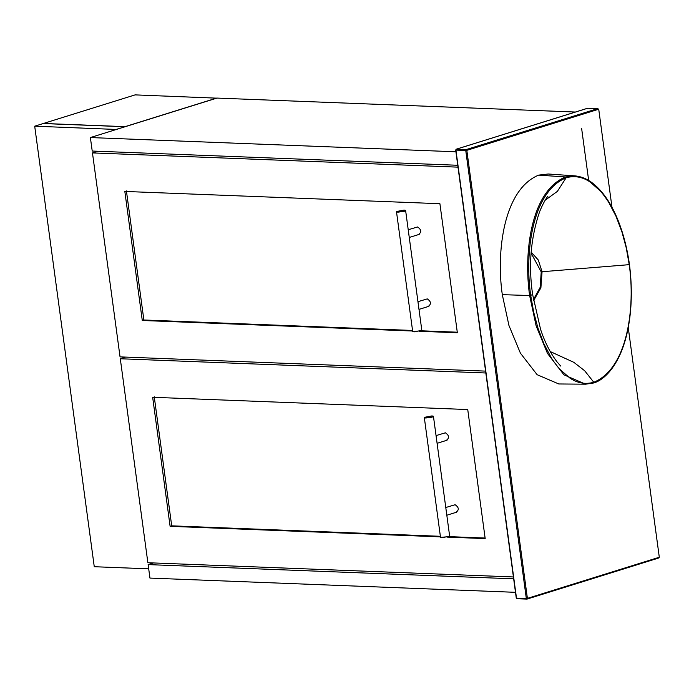 <?xml version="1.0" encoding="UTF-8"?>
<svg xmlns="http://www.w3.org/2000/svg" width="694" height="694" viewBox="0 0 694 694"><rect width="100%" height="100%" fill="white"/><g stroke="black" fill="none" stroke-linecap="round" stroke-linejoin="round"><path stroke-width="1.04" d="M125.605 357.098L120.296 358.755L147.874 562.73L513.413 576.957M485.835 372.99L120.296 358.755M447.3 537.121L485.184 538.596L467.739 409.547L152.663 397.28L170.108 526.33L440.447 536.861M154.25 396.786L171.704 525.835L170.108 526.33M171.704 525.835L440.369 536.297M448.905 536.627L485.115 538.041M515.486 592.32L149.947 578.085L148.126 564.604L153.435 562.947M513.664 578.831L148.126 564.604M116.349 129.457L34.7 126.187L94.263 566.72L148.698 568.837M116.332 129.37L124.825 126.82M34.7 126.187L43.175 123.549L124.807 126.724M216.719 98.062L125.076 126.646L43.444 123.463L135.078 94.887L216.728 98.158M581.659 128.668L588.668 180.492M457.745 165.276L92.215 151.04L90.385 137.559L216.988 98.08L575.439 112.038M455.923 151.786L90.385 137.559M458.005 167.15L92.467 152.914L97.776 151.257M92.467 152.914L120.045 356.881L485.583 371.117M419.471 331.281L457.355 332.756L439.909 203.706L124.833 191.44L142.279 320.489L412.618 331.012M142.279 320.489L143.866 319.995L412.54 330.457M421.076 330.786L457.277 332.192M126.421 190.945L143.866 319.995M404.116 210.074L405.365 210.308L404.212 211.158L397.966 211.991L396.682 211.488L404.116 210.074M421.657 330.37L414.179 331.862L412.67 331.368L396.5 211.8L397.888 212.173L404.342 211.306L405.435 210.377M405.626 210.568L421.796 330.136L420.503 330.882L412.757 331.498M428.285 306.384C431.468 304.024 431.13 301.526 427.278 298.888L417.944 301.682M418.56 234.459C421.744 232.1 421.405 229.601 417.554 226.964L408.219 229.757M431.946 415.914L433.195 416.157L432.041 416.999L425.804 417.831L424.511 417.328L431.946 415.914M449.486 536.21L442.009 537.703L440.499 537.217L424.329 417.641L425.717 418.014L432.171 417.155L433.264 416.218M433.455 416.409L449.625 535.976L448.333 536.722L440.586 537.338M456.114 512.224C459.298 509.864 458.96 507.366 455.108 504.729L445.774 507.522M446.398 440.3C449.573 437.94 449.244 435.442 445.383 432.804L436.049 435.598M533.565 300.728L540.895 287.81L542.057 271.736L629.224 264.657C635.314 306.21 628.157 368.219 593.786 382.273L584.695 370.778L573.843 362.337L550.229 351.554M629.224 264.657L626.257 247.905L621.937 231.883L615.994 216.242L608.994 202.839C608.664 201.945 602.149 192.62 599.98 190.642L590.03 181.967C582.535 176.866 574.571 175.461 566.131 177.759L557.395 191.362L545.189 200.21M531.188 252.139L538.301 260.024L542.057 271.736L541.225 271.909L540.166 287.351L533.4 299.704M560.7 366.059L557.039 361.86C550.264 352.934 544.781 342.125 540.591 329.416L532.628 294.49L530.702 295.375L533.669 312.127L537.989 328.149L543.923 343.79L550.923 357.193C551.253 358.087 557.776 367.412 559.937 369.39L569.887 378.065C577.382 383.166 585.346 384.571 593.786 382.273L593.353 383.027L593.786 382.273L593.353 383.027L585.58 384.19L563.936 374.821L547.427 353.324L536.098 325.72L529.626 295.523L530.702 295.375C524.612 253.822 531.76 191.813 566.131 177.759L565.497 176.961L538.631 175.122L548.13 174.003L574.849 175.86L565.497 176.961C530.563 191.344 523.545 253.804 529.626 295.523L502.3 294.664L508.945 325.495L520.413 353.159L537.121 374.699L558.791 383.964L585.571 384.19L593.474 383.01C600.327 381.327 610.243 374.031 618.311 358.173C630.022 335.115 634.056 300.094 629.449 264.527C624.565 229.766 612.056 199.698 594.81 184.977C588.755 179.607 582.093 176.571 574.832 175.86M538.631 175.122C503.601 189.531 496.089 251.627 502.3 294.664M587.801 108.793L587.723 108.229L587.801 108.793L587.723 108.229L597.812 108.594L466.177 149.574L456.348 149.193L587.723 108.229L597.551 108.611L598.722 109.218L612.004 207.419M628.226 327.438L659.3 557.239L658.328 558.132L526.954 599.096L517.125 598.714L516.492 598.133L455.923 150.104L465.752 150.485L526.321 598.514L516.492 598.133L517.125 598.714M587.714 108.203L456.218 149.21L455.689 150.043L516.267 598.063L516.995 598.731L527.084 599.078L658.328 558.132M531.118 253.137L541.225 271.909M598.722 109.218L466.828 150.346L527.397 598.367L659.3 557.239M455.923 150.104L456.348 149.193M465.752 150.485L466.177 149.574L466.828 150.346L465.752 150.485M527.397 598.367L526.954 599.096L526.321 598.514L527.397 598.367L526.954 599.096L526.321 598.514M418.985 309.394L428.927 306.297M409.26 237.469L419.202 234.372M446.823 515.234L456.756 512.137M437.099 443.319L447.031 440.222M547.956 196.107C545.276 199.499 542.474 204.756 539.533 211.896C530.676 238.224 528.368 265.75 532.628 294.49"/></g></svg>
